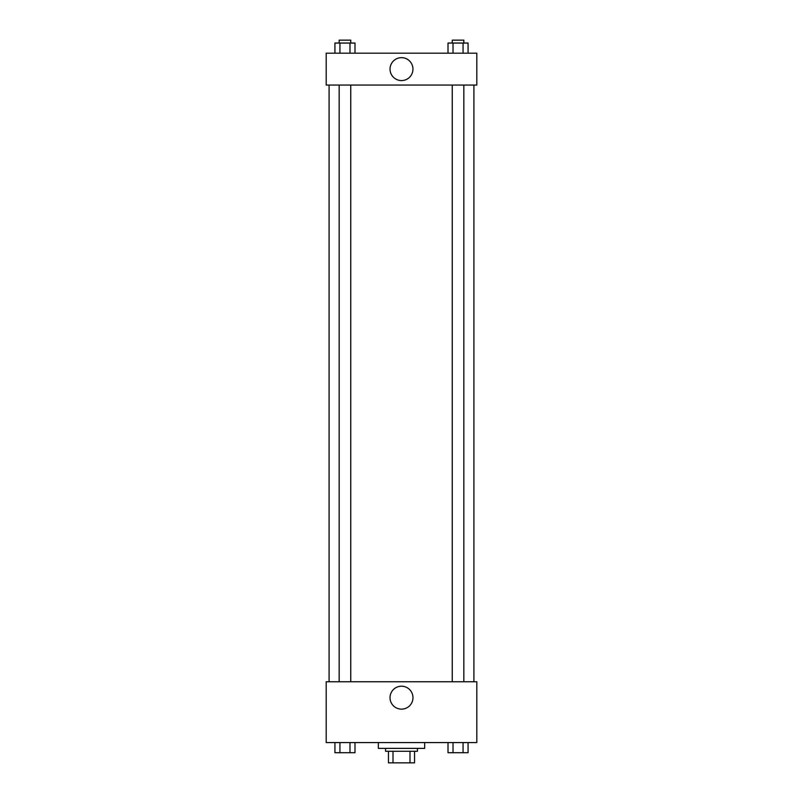 <?xml version="1.0" encoding="UTF-8"?>
<svg xmlns="http://www.w3.org/2000/svg" width="803" height="803" viewBox="0 0 803 803"><rect width="100%" height="100%" fill="white"/><g stroke="black" fill="none" stroke-linecap="round" stroke-linejoin="round"><path stroke-width="1.2" d="M410.002 751.267L410.002 762.85L388.461 762.85L388.461 751.267M410.002 762.85L414.539 762.85L414.539 751.267L414.539 762.85M417.43 748.366L417.43 751.267L385.57 751.267L385.57 748.366M392.998 751.267L392.998 762.85M378.323 742.574L378.323 748.366L424.677 748.366L424.677 742.574M476.811 742.574L326.189 742.574L326.189 681.747L476.811 681.747L476.811 742.574M401.5 709.139A11.453 11.453 0 0 1 391.573 691.945A11.453 11.453 0 0 1 411.427 691.945A11.453 11.453 0 0 1 401.5 709.139M473.911 85.048L473.911 681.747M452.25 681.747L452.25 85.048M350.75 85.048L350.75 681.747M476.811 85.048L326.189 85.048L326.189 53.189L476.811 53.189L476.811 85.048M412.953 69.118A11.453 11.453 0 0 1 395.769 79.035A11.453 11.453 0 0 1 395.769 59.191A11.453 11.453 0 0 1 412.953 69.118M468.079 53.189L468.079 43.051L448.004 43.051L448.004 53.189M463.06 43.051L463.06 53.189M453.022 43.051L453.022 53.189M452.25 43.051L452.25 40.15L463.833 40.15L463.833 43.051M354.996 53.189L354.996 43.051L334.921 43.051L334.921 53.189M349.978 43.051L349.978 53.189M339.94 43.051L339.94 53.189M339.167 43.051L339.167 40.15L350.75 40.15L350.75 43.051M468.079 742.574L468.079 752.712L448.004 752.712L448.004 742.574M463.06 742.574L463.06 752.712M453.022 742.574L453.022 752.712M463.833 752.712L452.25 752.732M354.996 742.574L354.996 752.712L334.921 752.712L334.921 742.574M349.978 742.574L349.978 752.712M339.94 742.574L339.94 752.712M350.75 752.712L339.167 752.732M329.089 85.048L329.089 681.747M463.833 681.747L463.833 85.048M339.167 85.048L339.167 681.747"/></g></svg>
